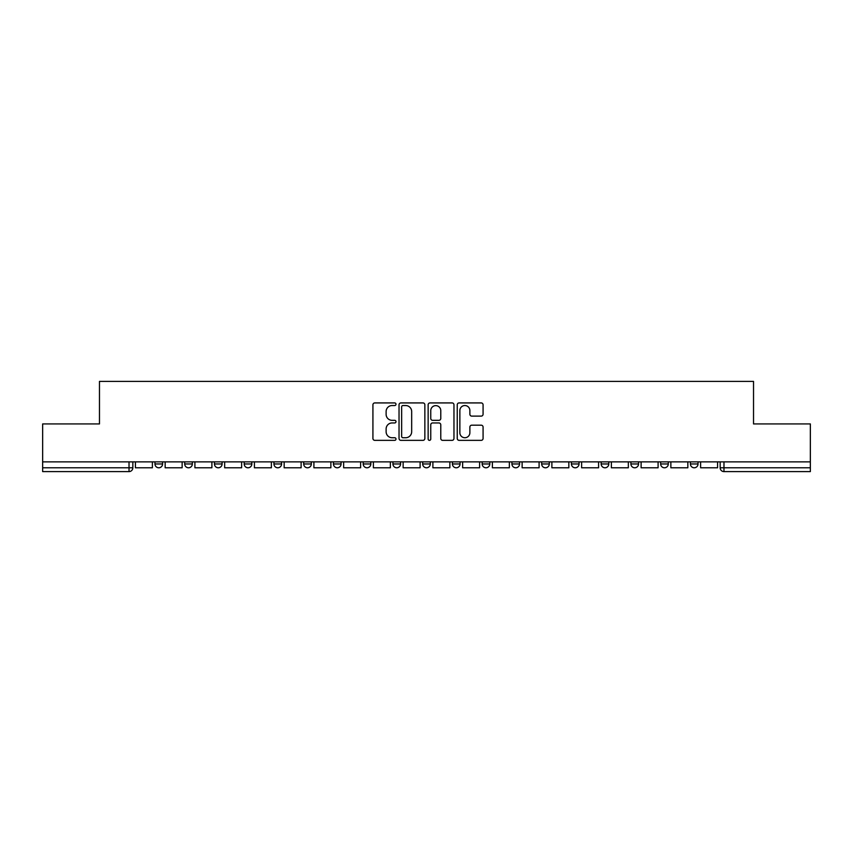 <?xml version="1.0" encoding="UTF-8"?>
<svg xmlns="http://www.w3.org/2000/svg" width="853" height="853" viewBox="0 0 853 853"><rect width="100%" height="100%" fill="white"/><g stroke="black" fill="none" stroke-linecap="round" stroke-linejoin="round"><path stroke-width="1.28" d="M395.995 404.226A1.311 1.311 0 0 0 394.683 402.925L374.798 402.925A1.877 1.877 0 0 0 372.921 404.791L372.921 438.485A1.877 1.877 0 0 0 374.798 440.351L394.683 440.351A1.311 1.311 0 0 0 395.995 439.039A1.311 1.311 0 0 0 394.683 437.738L392.103 437.738A5.992 5.992 0 0 1 386.121 431.746L386.121 428.942A5.992 5.992 0 0 1 392.103 422.949L394.683 422.949A1.311 1.311 0 0 0 395.995 421.638A1.311 1.311 0 0 0 394.683 420.326L392.103 420.326A5.992 5.992 0 0 1 386.121 414.334L386.121 411.53A5.992 5.992 0 0 1 392.103 405.538L394.683 405.538A1.311 1.311 0 0 0 395.995 404.226M660.659 461.868L660.659 463.968L668.294 463.968A3.817 3.817 0 0 1 664.476 467.785A3.817 3.817 0 0 1 660.659 463.968L660.659 461.868M630.911 461.868L630.911 463.968L638.545 463.968A3.817 3.817 0 0 1 634.728 467.785A3.817 3.817 0 0 1 630.911 463.968L630.911 461.868M482.18 461.868L482.18 463.968L489.803 463.968A3.817 3.817 0 0 1 485.997 467.785A3.817 3.817 0 0 1 482.18 463.968L482.18 461.868M392.934 461.868L392.934 463.968L400.569 463.968A3.817 3.817 0 0 1 396.752 467.785A3.817 3.817 0 0 1 392.934 463.968L392.934 461.868M333.448 461.868L333.448 463.968L341.072 463.968A3.817 3.817 0 0 1 337.255 467.785A3.817 3.817 0 0 1 333.448 463.968L333.448 461.868M303.7 461.868L303.7 463.968L311.324 463.968A3.817 3.817 0 0 1 307.517 467.785A3.817 3.817 0 0 1 303.7 463.968L303.7 461.868M244.203 463.968L244.203 461.868L244.203 463.968A3.817 3.817 0 0 0 248.02 467.785A3.817 3.817 0 0 1 244.203 463.968L251.827 463.968A3.817 3.817 0 0 1 248.02 467.785M184.706 463.968L184.706 461.868L184.706 463.968A3.817 3.817 0 0 0 188.524 467.785A3.817 3.817 0 0 1 184.706 463.968L192.341 463.968A3.817 3.817 0 0 1 188.524 467.785A3.817 3.817 0 0 0 192.341 463.968L192.341 461.868L192.341 463.968M481.199 416.115A1.877 1.877 0 0 0 483.075 414.249L483.075 404.791A1.877 1.877 0 0 0 481.199 402.925L459.117 402.925A1.877 1.877 0 0 0 457.24 404.791L457.24 438.485A1.877 1.877 0 0 0 459.117 440.351L481.199 440.351A1.877 1.877 0 0 0 483.075 438.485L483.075 427.065A1.877 1.877 0 0 0 481.199 425.189L471.752 425.189A1.877 1.877 0 0 0 469.875 427.065L469.875 432.727A5.011 5.011 0 0 1 464.874 437.738A5.011 5.011 0 0 1 459.863 432.727L459.863 410.549A5.011 5.011 0 0 1 464.874 405.538A5.011 5.011 0 0 1 469.875 410.549L469.875 414.249A1.877 1.877 0 0 0 471.752 416.115L481.199 416.115M42.65 461.868L42.65 423.93L99.47 423.93L99.47 381.398L753.53 381.398L753.53 423.93L810.35 423.93L810.35 461.868L42.65 461.868L42.65 467.785L132.844 467.785L132.844 461.868L132.844 467.785A3.817 3.817 0 0 1 129.027 471.602L42.65 471.602L42.65 467.785M424.858 404.791A1.877 1.877 0 0 0 422.992 402.925L400.899 402.925A1.877 1.877 0 0 0 399.033 404.791L399.033 438.485A1.877 1.877 0 0 0 400.899 440.351L422.992 440.351A1.877 1.877 0 0 0 424.858 438.485L424.858 404.791M430.008 402.925L452.101 402.925A1.877 1.877 0 0 1 453.967 404.791L453.967 438.485A1.877 1.877 0 0 1 452.101 440.351L442.643 440.351A1.877 1.877 0 0 1 440.777 438.485L440.777 424.815A1.877 1.877 0 0 0 438.9 422.949L432.631 422.949A1.877 1.877 0 0 0 430.754 424.815L430.754 439.039A1.311 1.311 0 0 1 429.443 440.351A1.311 1.311 0 0 1 428.142 439.039L428.142 404.791A1.877 1.877 0 0 1 430.008 402.925M720.156 461.868L720.156 467.785L810.35 467.785L810.35 471.602L723.973 471.602A3.817 3.817 0 0 1 720.156 467.785M810.35 461.868L810.35 467.785M698.031 463.968L698.031 461.868L698.031 463.968A3.817 3.817 0 0 1 694.225 467.785A3.817 3.817 0 0 1 690.408 463.968L698.031 463.968A3.817 3.817 0 0 1 694.225 467.785M690.408 461.868L690.408 463.968M668.294 461.868L668.294 463.968M638.545 461.868L638.545 463.968M608.797 461.868L608.797 463.968A3.817 3.817 0 0 1 604.98 467.785A3.817 3.817 0 0 1 601.173 463.968L608.797 463.968M601.173 461.868L601.173 463.968M579.048 461.868L579.048 463.968A3.817 3.817 0 0 1 575.231 467.785A3.817 3.817 0 0 1 571.425 463.968L579.048 463.968A3.817 3.817 0 0 1 575.231 467.785M571.425 461.868L571.425 463.968M549.3 461.868L549.3 463.968A3.817 3.817 0 0 1 545.483 467.785A3.817 3.817 0 0 1 541.676 463.968L549.3 463.968M541.676 461.868L541.676 463.968M519.552 461.868L519.552 463.968A3.817 3.817 0 0 1 515.745 467.785A3.817 3.817 0 0 1 511.928 463.968A3.817 3.817 0 0 0 515.745 467.785M511.928 461.868L511.928 463.968L519.552 463.968M489.803 461.868L489.803 463.968A3.817 3.817 0 0 1 485.997 467.785M460.066 461.868L460.066 463.968A3.817 3.817 0 0 1 456.248 467.785A3.817 3.817 0 0 1 452.431 463.968L460.066 463.968M452.431 461.868L452.431 463.968M430.317 461.868L430.317 463.968A3.817 3.817 0 0 1 426.5 467.785A3.817 3.817 0 0 1 422.683 463.968L430.317 463.968L430.317 461.868M422.683 461.868L422.683 463.968M400.569 461.868L400.569 463.968M370.82 461.868L370.82 463.968A3.817 3.817 0 0 1 367.003 467.785A3.817 3.817 0 0 1 363.197 463.968L370.82 463.968L370.82 461.868M363.197 461.868L363.197 463.968M341.072 463.968L341.072 461.868L341.072 463.968A3.817 3.817 0 0 1 337.255 467.785M311.324 463.968L311.324 461.868L311.324 463.968A3.817 3.817 0 0 1 307.517 467.785M281.575 461.868L281.575 463.968A3.817 3.817 0 0 1 277.769 467.785A3.817 3.817 0 0 1 273.952 463.968A3.817 3.817 0 0 0 277.769 467.785A3.817 3.817 0 0 0 281.575 463.968L281.575 461.868M273.952 461.868L273.952 463.968L281.575 463.968M251.827 461.868L251.827 463.968M222.089 461.868L222.089 463.968A3.817 3.817 0 0 1 218.272 467.785A3.817 3.817 0 0 1 214.455 463.968L222.089 463.968M214.455 461.868L214.455 463.968M162.592 461.868L162.592 463.968A3.817 3.817 0 0 1 158.775 467.785A3.817 3.817 0 0 1 154.969 463.968A3.817 3.817 0 0 0 158.775 467.785A3.817 3.817 0 0 0 162.592 463.968L162.592 461.868M154.969 461.868L154.969 463.968L162.592 463.968M402.968 405.538A1.311 1.311 0 0 0 401.656 406.849L401.656 436.427A1.311 1.311 0 0 0 402.968 437.738L405.676 437.738A5.992 5.992 0 0 0 411.668 431.746L411.668 411.53A5.992 5.992 0 0 0 405.676 405.538L402.968 405.538M440.777 410.645A5.011 5.011 0 0 0 435.766 405.633A5.011 5.011 0 0 0 430.754 410.645L430.754 418.46A1.877 1.877 0 0 0 432.631 420.326L438.9 420.326A1.877 1.877 0 0 0 440.777 418.46L440.777 410.645M152.388 461.868L152.388 467.785L135.414 467.785L135.414 461.868M182.137 461.868L182.137 467.785L165.162 467.785L165.162 461.868M211.885 461.868L211.885 467.785L194.91 467.785L194.91 461.868M241.634 461.868L241.634 467.785L224.659 467.785L224.659 461.868M271.382 461.868L271.382 467.785L254.407 467.785L254.407 461.868M301.12 461.868L301.12 467.785L284.156 467.785L284.156 461.868M330.868 461.868L330.868 467.785L313.904 467.785L313.904 461.868M360.616 461.868L360.616 467.785L343.652 467.785L343.652 461.868M390.365 461.868L390.365 467.785L373.39 467.785L373.39 461.868M420.113 461.868L420.113 467.785L403.138 467.785L403.138 461.868M449.862 461.868L449.862 467.785L432.887 467.785L432.887 461.868M479.61 461.868L479.61 467.785L462.635 467.785L462.635 461.868M509.348 461.868L509.348 467.785L492.384 467.785L492.384 461.868M539.096 461.868L539.096 467.785L522.132 467.785L522.132 461.868M568.844 461.868L568.844 467.785L551.88 467.785L551.88 461.868M598.593 461.868L598.593 467.785L581.618 467.785L581.618 461.868M628.341 461.868L628.341 467.785L611.366 467.785L611.366 461.868M658.09 461.868L658.09 467.785L641.115 467.785L641.115 461.868M687.838 461.868L687.838 467.785L670.863 467.785L670.863 461.868M717.586 461.868L717.586 467.785L700.612 467.785L700.612 461.868M129.027 461.868L129.027 471.602M723.973 461.868L723.973 471.602"/></g></svg>
